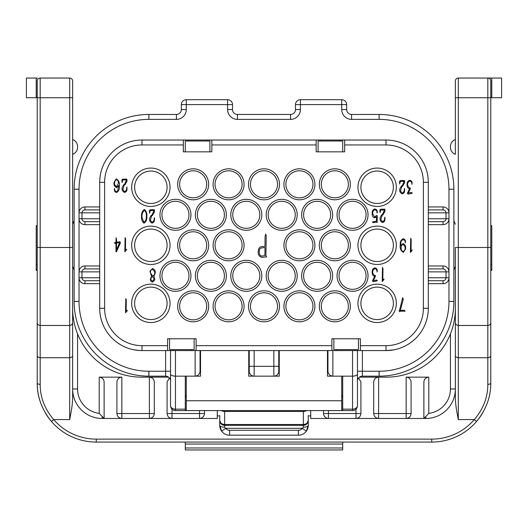 <?xml version="1.0" encoding="UTF-8"?>
<svg xmlns="http://www.w3.org/2000/svg" width="528" height="528" viewBox="0 0 528 528"><rect width="100%" height="100%" fill="white"/><g stroke="black" fill="none" stroke-linecap="round" stroke-linejoin="round"><path stroke-width="0.79" d="M186.278 400.752L341.722 400.752L341.722 410.593L186.278 410.593L186.278 376.16L200.541 376.16L200.541 350.579M327.459 350.579L327.459 376.16L352.546 376.16L352.546 350.579M248.747 350.579L248.747 376.16L279.253 376.16L273.841 376.16L279.253 376.16L279.253 350.579M186.278 395.835L185.295 395.835M341.722 395.835L342.705 395.835M341.722 400.752L341.722 376.16L332.871 376.16A4.917 4.917 0 0 1 332.666 376.154M308.273 420.433A4.917 4.917 0 0 1 303.356 425.35L303.356 411.457L224.644 411.457L224.644 424.486L303.356 424.486C306.339 424.248 307.982 422.895 308.273 420.433A4.917 4.917 0 0 1 306.834 423.905L308.273 420.433L306.834 423.911L303.356 425.35L224.644 425.35L221.166 423.911L219.727 420.433L221.166 423.911M219.727 420.433A4.917 4.917 0 0 0 224.644 425.35A4.917 4.917 0 0 1 219.727 420.433C220.018 422.895 221.661 424.248 224.644 424.486L224.644 427.198L225.628 428.3L302.372 428.3L306.306 431.257A9.841 9.841 0 0 0 308.273 425.35L306.306 431.257A9.841 9.841 0 0 1 298.432 435.191L229.568 435.191A9.841 9.841 0 0 1 221.694 431.257L219.727 425.35A9.841 9.841 0 0 0 221.694 431.257L225.628 428.3A4.917 4.917 0 0 0 229.568 430.274L298.432 430.274A4.917 4.917 0 0 0 302.372 428.3L303.356 427.198L303.356 425.35A4.917 4.917 0 0 0 306.834 423.911M298.432 430.274L298.432 435.191A9.841 9.841 0 0 0 308.273 425.35A4.917 1.848 180 0 1 303.356 427.198M224.644 427.198A4.917 1.848 180 0 1 219.727 425.35A9.841 9.841 0 0 0 229.568 435.191L229.568 430.274M45.203 412.685A59.03 59.03 0 0 0 51.467 421.502C41.864 409.649 37.118 396.832 37.224 383.044L37.224 81.002A2.95 2.95 0 0 1 40.174 78.052L69.689 78.052A2.95 2.95 0 0 1 72.64 81.002A2.95 2.95 0 0 0 69.689 78.052A2.95 2.95 0 0 1 72.64 81.002L72.64 247.48L72.64 224.222L74.118 220.711M455.36 154.301L455.36 139.544A7.379 7.379 0 0 0 450.437 146.5L450.437 147.345A7.379 7.379 0 0 0 455.36 154.301L455.36 81.002A2.95 2.95 0 0 1 458.311 78.052A2.95 2.95 0 0 0 455.36 81.002A2.95 2.95 0 0 1 458.311 78.052L490.776 78.052M490.776 225.628L491.759 225.628L491.759 264.356L490.776 264.356M37.224 225.628L36.241 225.628L36.241 264.356L37.224 264.356M37.224 357.463L37.224 344.678M37.224 247.48L72.64 247.48L72.64 397.822C72.488 405.055 71.386 410.797 69.689 419.582L69.689 97.726L72.64 97.726L72.64 139.544A7.379 7.379 0 0 1 77.563 146.5L77.563 147.345A7.379 7.379 0 0 1 72.64 154.301L72.64 224.222M357.958 303.356A19.186 19.186 0 0 1 377.144 284.17A19.186 19.186 0 0 1 396.33 303.356A19.186 19.186 0 0 1 377.144 322.542A19.186 19.186 0 0 1 357.958 303.356M393.373 303.356A16.236 16.236 0 0 0 377.144 287.12A16.236 16.236 0 0 0 360.908 303.356A16.236 16.236 0 0 0 377.144 319.585A16.236 16.236 0 0 0 393.373 303.356M131.67 187.262A19.186 19.186 0 0 1 150.856 168.076A19.186 19.186 0 0 1 170.042 187.262A19.186 19.186 0 0 1 150.856 206.448A19.186 19.186 0 0 1 131.67 187.262M167.092 187.262A16.236 16.236 0 0 0 150.856 171.026A16.236 16.236 0 0 0 134.627 187.262A16.236 16.236 0 0 0 150.856 203.491A16.236 16.236 0 0 0 167.092 187.262M131.67 245.309A19.186 19.186 0 0 1 150.856 226.123A19.186 19.186 0 0 1 170.042 245.309A19.186 19.186 0 0 1 150.856 264.495A19.186 19.186 0 0 1 131.67 245.309M167.092 245.309A16.236 16.236 0 0 0 150.856 229.073A16.236 16.236 0 0 0 134.627 245.309A16.236 16.236 0 0 0 150.856 261.538A16.236 16.236 0 0 0 167.092 245.309M357.958 245.309A19.186 19.186 0 0 1 377.144 226.123A19.186 19.186 0 0 1 396.33 245.309A19.186 19.186 0 0 1 377.144 264.495A19.186 19.186 0 0 1 357.958 245.309M393.373 245.309A16.236 16.236 0 0 0 377.144 229.073A16.236 16.236 0 0 0 360.908 245.309A16.236 16.236 0 0 0 377.144 261.538A16.236 16.236 0 0 0 393.373 245.309M357.958 187.262A19.186 19.186 0 0 1 377.144 168.076A19.186 19.186 0 0 1 396.33 187.262A19.186 19.186 0 0 1 377.144 206.448A19.186 19.186 0 0 1 357.958 187.262M393.373 187.262A16.236 16.236 0 0 0 377.144 171.026A16.236 16.236 0 0 0 360.908 187.262A16.236 16.236 0 0 0 377.144 203.491A16.236 16.236 0 0 0 393.373 187.262M131.67 303.356A19.186 19.186 0 0 1 150.856 284.17A19.186 19.186 0 0 1 170.042 303.356A19.186 19.186 0 0 1 150.856 322.542A19.186 19.186 0 0 1 131.67 303.356M167.092 303.356A16.236 16.236 0 0 0 150.856 287.12A16.236 16.236 0 0 0 134.627 303.356A16.236 16.236 0 0 0 150.856 319.585A16.236 16.236 0 0 0 167.092 303.356M337.049 214.81A15.497 15.497 0 0 1 352.546 199.313A15.497 15.497 0 0 1 368.042 214.81A15.497 15.497 0 0 1 352.546 230.3A15.497 15.497 0 0 1 337.049 214.81M366.076 214.81A13.53 13.53 0 0 0 352.546 201.28A13.53 13.53 0 0 0 339.016 214.81A13.53 13.53 0 0 0 352.546 228.334A13.53 13.53 0 0 0 366.076 214.81M301.633 214.81A15.497 15.497 0 0 1 317.13 199.313A15.497 15.497 0 0 1 332.627 214.81A15.497 15.497 0 0 1 317.13 230.3A15.497 15.497 0 0 1 301.633 214.81M330.653 214.81A13.53 13.53 0 0 0 317.13 201.28A13.53 13.53 0 0 0 303.6 214.81A13.53 13.53 0 0 0 317.13 228.334A13.53 13.53 0 0 0 330.653 214.81M266.211 214.81A15.497 15.497 0 0 1 281.708 199.313A15.497 15.497 0 0 1 297.205 214.81A15.497 15.497 0 0 1 281.708 230.3A15.497 15.497 0 0 1 266.211 214.81M295.238 214.81A13.53 13.53 0 0 0 281.708 201.28A13.53 13.53 0 0 0 268.184 214.81A13.53 13.53 0 0 0 281.708 228.334A13.53 13.53 0 0 0 295.238 214.81M230.795 214.81A15.497 15.497 0 0 1 246.292 199.313A15.497 15.497 0 0 1 261.789 214.81A15.497 15.497 0 0 1 246.292 230.3A15.497 15.497 0 0 1 230.795 214.81M259.816 214.81A13.53 13.53 0 0 0 246.292 201.28A13.53 13.53 0 0 0 232.762 214.81A13.53 13.53 0 0 0 246.292 228.334A13.53 13.53 0 0 0 259.816 214.81M195.373 214.81A15.497 15.497 0 0 1 210.87 199.313A15.497 15.497 0 0 1 226.367 214.81A15.497 15.497 0 0 1 210.87 230.3A15.497 15.497 0 0 1 195.373 214.81M224.4 214.81A13.53 13.53 0 0 0 210.87 201.28A13.53 13.53 0 0 0 197.347 214.81A13.53 13.53 0 0 0 210.87 228.334A13.53 13.53 0 0 0 224.4 214.81M159.958 214.81A15.497 15.497 0 0 1 175.454 199.313A15.497 15.497 0 0 1 190.951 214.81A15.497 15.497 0 0 1 175.454 230.3A15.497 15.497 0 0 1 159.958 214.81M188.984 214.81A13.53 13.53 0 0 0 175.454 201.28A13.53 13.53 0 0 0 161.924 214.81A13.53 13.53 0 0 0 175.454 228.334A13.53 13.53 0 0 0 188.984 214.81M177.665 184.305A15.497 15.497 0 0 1 193.162 168.815A15.497 15.497 0 0 1 208.659 184.305A15.497 15.497 0 0 1 193.162 199.802A15.497 15.497 0 0 1 177.665 184.305M206.692 184.305A13.53 13.53 0 0 0 193.162 170.782A13.53 13.53 0 0 0 179.632 184.305A13.53 13.53 0 0 0 193.162 197.835A13.53 13.53 0 0 0 206.692 184.305M248.503 184.305A15.497 15.497 0 0 1 264 168.815A15.497 15.497 0 0 1 279.497 184.305A15.497 15.497 0 0 1 264 199.802A15.497 15.497 0 0 1 248.503 184.305M277.53 184.305A13.53 13.53 0 0 0 264 170.782A13.53 13.53 0 0 0 250.47 184.305A13.53 13.53 0 0 0 264 197.835A13.53 13.53 0 0 0 277.53 184.305M319.341 184.305A15.497 15.497 0 0 1 334.838 168.815A15.497 15.497 0 0 1 350.335 184.305A15.497 15.497 0 0 1 334.838 199.802A15.497 15.497 0 0 1 319.341 184.305M348.368 184.305A13.53 13.53 0 0 0 334.838 170.782A13.53 13.53 0 0 0 321.308 184.305A13.53 13.53 0 0 0 334.838 197.835A13.53 13.53 0 0 0 348.368 184.305M283.925 184.305A15.497 15.497 0 0 1 299.416 168.815A15.497 15.497 0 0 1 314.912 184.305A15.497 15.497 0 0 1 299.416 199.802A15.497 15.497 0 0 1 283.925 184.305M312.946 184.305A13.53 13.53 0 0 0 299.416 170.782A13.53 13.53 0 0 0 285.892 184.305A13.53 13.53 0 0 0 299.416 197.835A13.53 13.53 0 0 0 312.946 184.305M213.088 184.305A15.497 15.497 0 0 1 228.584 168.815A15.497 15.497 0 0 1 244.075 184.305A15.497 15.497 0 0 1 228.584 199.802A15.497 15.497 0 0 1 213.088 184.305M242.108 184.305A13.53 13.53 0 0 0 228.584 170.782A13.53 13.53 0 0 0 215.054 184.305A13.53 13.53 0 0 0 228.584 197.835A13.53 13.53 0 0 0 242.108 184.305M319.341 306.306A15.497 15.497 0 0 1 334.838 290.809A15.497 15.497 0 0 1 350.335 306.306A15.497 15.497 0 0 1 334.838 321.803A15.497 15.497 0 0 1 319.341 306.306M348.368 306.306A13.53 13.53 0 0 0 334.838 292.776A13.53 13.53 0 0 0 321.308 306.306A13.53 13.53 0 0 0 334.838 319.836A13.53 13.53 0 0 0 348.368 306.306M283.925 306.306A15.497 15.497 0 0 1 299.416 290.809A15.497 15.497 0 0 1 314.912 306.306A15.497 15.497 0 0 1 299.416 321.803A15.497 15.497 0 0 1 283.925 306.306M312.946 306.306A13.53 13.53 0 0 0 299.416 292.776A13.53 13.53 0 0 0 285.892 306.306A13.53 13.53 0 0 0 299.416 319.836A13.53 13.53 0 0 0 312.946 306.306M248.503 306.306A15.497 15.497 0 0 1 264 290.809A15.497 15.497 0 0 1 279.497 306.306A15.497 15.497 0 0 1 264 321.803A15.497 15.497 0 0 1 248.503 306.306M277.53 306.306A13.53 13.53 0 0 0 264 292.776A13.53 13.53 0 0 0 250.47 306.306A13.53 13.53 0 0 0 264 319.836A13.53 13.53 0 0 0 277.53 306.306M213.088 306.306A15.497 15.497 0 0 1 228.584 290.809A15.497 15.497 0 0 1 244.075 306.306A15.497 15.497 0 0 1 228.584 321.803A15.497 15.497 0 0 1 213.088 306.306M242.108 306.306A13.53 13.53 0 0 0 228.584 292.776A13.53 13.53 0 0 0 215.054 306.306A13.53 13.53 0 0 0 228.584 319.836A13.53 13.53 0 0 0 242.108 306.306M177.665 306.306A15.497 15.497 0 0 1 193.162 290.809A15.497 15.497 0 0 1 208.659 306.306A15.497 15.497 0 0 1 193.162 321.803A15.497 15.497 0 0 1 177.665 306.306M206.692 306.306A13.53 13.53 0 0 0 193.162 292.776A13.53 13.53 0 0 0 179.632 306.306A13.53 13.53 0 0 0 193.162 319.836A13.53 13.53 0 0 0 206.692 306.306M159.958 275.807A15.497 15.497 0 0 1 175.454 260.311A15.497 15.497 0 0 1 190.951 275.807A15.497 15.497 0 0 1 175.454 291.304A15.497 15.497 0 0 1 159.958 275.807M188.984 275.807A13.53 13.53 0 0 0 175.454 262.277A13.53 13.53 0 0 0 161.924 275.807A13.53 13.53 0 0 0 175.454 289.337A13.53 13.53 0 0 0 188.984 275.807M195.373 275.807A15.497 15.497 0 0 1 210.87 260.311A15.497 15.497 0 0 1 226.367 275.807A15.497 15.497 0 0 1 210.87 291.304A15.497 15.497 0 0 1 195.373 275.807M224.4 275.807A13.53 13.53 0 0 0 210.87 262.277A13.53 13.53 0 0 0 197.347 275.807A13.53 13.53 0 0 0 210.87 289.337A13.53 13.53 0 0 0 224.4 275.807M230.795 275.807A15.497 15.497 0 0 1 246.292 260.311A15.497 15.497 0 0 1 261.789 275.807A15.497 15.497 0 0 1 246.292 291.304A15.497 15.497 0 0 1 230.795 275.807M259.816 275.807A13.53 13.53 0 0 0 246.292 262.277A13.53 13.53 0 0 0 232.762 275.807A13.53 13.53 0 0 0 246.292 289.337A13.53 13.53 0 0 0 259.816 275.807M266.211 275.807A15.497 15.497 0 0 1 281.708 260.311A15.497 15.497 0 0 1 297.205 275.807A15.497 15.497 0 0 1 281.708 291.304A15.497 15.497 0 0 1 266.211 275.807M295.238 275.807A13.53 13.53 0 0 0 281.708 262.277A13.53 13.53 0 0 0 268.184 275.807A13.53 13.53 0 0 0 281.708 289.337A13.53 13.53 0 0 0 295.238 275.807M301.633 275.807A15.497 15.497 0 0 1 317.13 260.311A15.497 15.497 0 0 1 332.627 275.807A15.497 15.497 0 0 1 317.13 291.304A15.497 15.497 0 0 1 301.633 275.807M330.653 275.807A13.53 13.53 0 0 0 317.13 262.277A13.53 13.53 0 0 0 303.6 275.807A13.53 13.53 0 0 0 317.13 289.337A13.53 13.53 0 0 0 330.653 275.807M337.049 275.807A15.497 15.497 0 0 1 352.546 260.311A15.497 15.497 0 0 1 368.042 275.807A15.497 15.497 0 0 1 352.546 291.304A15.497 15.497 0 0 1 337.049 275.807M366.076 275.807A13.53 13.53 0 0 0 352.546 262.277A13.53 13.53 0 0 0 339.016 275.807A13.53 13.53 0 0 0 352.546 289.337A13.53 13.53 0 0 0 366.076 275.807M319.341 245.309A15.497 15.497 0 0 1 334.838 229.812A15.497 15.497 0 0 1 350.335 245.309A15.497 15.497 0 0 1 334.838 260.806A15.497 15.497 0 0 1 319.341 245.309M348.368 245.309A13.53 13.53 0 0 0 334.838 231.779A13.53 13.53 0 0 0 321.308 245.309A13.53 13.53 0 0 0 334.838 258.832A13.53 13.53 0 0 0 348.368 245.309M283.925 245.309A15.497 15.497 0 0 1 299.416 229.812A15.497 15.497 0 0 1 314.912 245.309A15.497 15.497 0 0 1 299.416 260.806A15.497 15.497 0 0 1 283.925 245.309M312.946 245.309A13.53 13.53 0 0 0 299.416 231.779A13.53 13.53 0 0 0 285.892 245.309A13.53 13.53 0 0 0 299.416 258.832A13.53 13.53 0 0 0 312.946 245.309M213.088 245.309A15.497 15.497 0 0 1 228.584 229.812A15.497 15.497 0 0 1 244.075 245.309A15.497 15.497 0 0 1 228.584 260.806A15.497 15.497 0 0 1 213.088 245.309M242.108 245.309A13.53 13.53 0 0 0 228.584 231.779A13.53 13.53 0 0 0 215.054 245.309A13.53 13.53 0 0 0 228.584 258.832A13.53 13.53 0 0 0 242.108 245.309M177.665 245.309A15.497 15.497 0 0 1 193.162 229.812A15.497 15.497 0 0 1 208.659 245.309A15.497 15.497 0 0 1 193.162 260.806A15.497 15.497 0 0 1 177.665 245.309M206.692 245.309A13.53 13.53 0 0 0 193.162 231.779A13.53 13.53 0 0 0 179.632 245.309A13.53 13.53 0 0 0 193.162 258.832A13.53 13.53 0 0 0 206.692 245.309M211.853 151.84L209.887 151.84L209.887 141.016L185.295 141.016L185.295 151.84L183.322 151.84L211.853 151.84L211.853 140.032L316.147 140.032L316.147 144.956L211.853 144.956M183.322 151.84L183.322 144.956L142.006 144.956A37.389 37.389 0 0 0 104.617 182.338L104.617 308.273A37.389 37.389 0 0 0 142.006 345.662L167.581 345.662L167.581 350.579L142.006 350.579A42.306 42.306 0 0 1 99.7 308.273L99.7 182.338A42.306 42.306 0 0 1 142.006 140.032L188.245 140.032L188.245 141.016M167.581 338.771L169.547 338.771L169.547 349.595L194.146 349.595L194.146 338.771L196.112 338.771L167.581 338.771L167.581 345.662M196.112 338.771L196.112 345.662L331.888 345.662L331.888 350.579L191.195 350.579L191.195 349.595M331.888 338.771L333.854 338.771L333.854 349.595L358.453 349.595L358.453 338.771L360.419 338.771L331.888 338.771L331.888 345.662M360.419 338.771L360.419 345.662L385.994 345.662A37.389 37.389 0 0 0 423.383 308.273L423.383 182.338A37.389 37.389 0 0 0 385.994 144.956L344.678 144.956L344.678 140.032L385.994 140.032A42.306 42.306 0 0 1 428.3 182.338L428.3 308.273A42.306 42.306 0 0 1 385.994 350.579L393.868 349.84M344.678 151.84L342.705 151.84L342.705 141.016L318.113 141.016L318.113 151.84L316.147 151.84L344.678 151.84L344.678 144.956M316.147 151.84L316.147 144.956M206.936 141.016L206.936 140.032L188.245 140.032M206.936 140.032L211.853 140.032M316.147 140.032L321.064 140.032L321.064 141.016M339.755 141.016L339.755 140.032L321.064 140.032M339.755 140.032L344.678 140.032M423.383 308.273L428.3 308.273A42.306 42.306 0 0 1 385.994 350.579L355.496 350.579L355.496 349.595M336.805 349.595L336.805 350.579L355.496 350.579M336.805 350.579L331.888 350.579M172.504 349.595L172.504 350.579L191.195 350.579M172.504 350.579L167.581 350.579M134.132 349.84L139.854 350.526M196.112 350.579L196.112 345.662M360.419 350.579L360.419 345.662M183.322 140.032L183.322 144.956M400.66 309.17L400.145 310.398L404.349 310.226L405.088 311.23L400.25 311.144L399.808 311.777L399.062 310.695L399.571 310.226L402.626 297.726L403.306 299.237L400.66 309.17M126.001 312.259L125.512 312.728L125.809 298.591L126.298 299.864L126.126 311.157L127.228 310.2L127.314 310.563L126.001 312.259M153.952 276.21L154.843 279.8L152.612 282.13C151.034 281.721 150.302 280.652 150.407 278.929L151.529 276.421L149.939 271.267L152.467 268.547C154.493 269.148 155.437 270.593 155.285 272.897L153.952 276.21M152.42 269.333C150.949 269.808 150.289 270.917 150.427 272.666L152.506 276.038C154.506 275.213 155.153 273.636 154.46 271.306L152.42 269.333M152.698 281.345L154.268 278.777L152.592 276.758C151.127 277.22 150.638 278.315 151.127 280.051L152.698 281.345M382.688 281.074L382.206 281.543L382.496 267.399L382.991 268.673L382.82 279.965L383.922 279.015L384.008 279.371L382.688 281.074M375.467 276.276L373.408 280.586L376.807 280.051L377.335 280.837L373.138 281.708L372.471 280.883L374.642 276.342C372.781 275.801 371.969 274.402 372.22 272.138C372.035 269.907 372.88 268.488 374.768 267.868C376.504 268.145 377.335 269.24 377.249 271.161L377.038 271.986C377.124 270.158 376.378 269.049 374.807 268.653C373.039 269.511 372.398 271.055 372.88 273.28L374.451 275.702L375.256 275.345L375.467 276.276M125.308 251.282L124.819 251.75L125.116 237.613L125.605 238.887L125.433 250.18L126.542 249.223L126.628 249.586L125.308 251.282M116.556 239.969L116.576 242.22L119.995 241.751L120.437 242.92L116.45 251.75L115.982 251.75L115.982 243.005L114.985 243.448L114.391 242.834L115.982 242.326L116.068 237.673L116.556 239.969M116.556 242.92L116.556 249.968L119.552 242.768L116.556 242.92M410.896 251.935L410.408 252.404L410.705 238.267L411.2 239.54L411.028 250.833L412.13 249.876L412.216 250.232L410.896 251.935M405.478 242.359L405.181 242.807C405.596 237.904 400.066 239.547 400.937 243.659L400.871 245.738L403.042 243.573C405.247 244.57 406.058 246.404 405.478 249.091L403.399 252.358C400.785 250.853 399.742 248.332 400.277 244.801C399.967 241.85 400.937 239.831 403.187 238.735C404.884 239.217 405.649 240.425 405.478 242.359M403.062 244.378C401.617 245.012 400.99 246.2 401.174 247.942C401.049 249.751 401.729 250.958 403.207 251.572C404.956 250.45 405.511 248.728 404.864 246.418L403.062 244.378M154.15 218.407L154.486 217.708L154.486 219.681C154.526 221.542 153.707 222.677 152.044 223.08C150.011 222.169 149.226 220.486 149.688 218.024L151.133 215.391L152.17 214.738L154.037 210.514L150.242 210.639L149.543 213.253L149.431 210.448L150.071 209.814L154.295 209.702L154.572 211.655L152.407 215.477L151.536 216.031L150.368 220.341L152.005 222.209C153.608 221.602 154.321 220.334 154.15 218.407M144.421 209.491C146.421 211.246 147.226 213.602 146.837 216.566C147.068 219.509 146.111 221.707 143.972 223.166C141.999 221.404 141.181 219.047 141.53 216.097C141.339 213.134 142.303 210.936 144.421 209.491M146.289 216.52C146.632 213.959 145.999 211.873 144.375 210.256C142.369 212.249 141.629 214.843 142.144 218.024L143.992 222.4C145.715 220.994 146.474 219.034 146.289 216.52M384.628 217.859L384.965 217.153L384.965 219.133C385.004 220.994 384.186 222.123 382.523 222.526C380.49 221.615 379.705 219.932 380.167 217.477L381.612 214.843L382.648 214.183L384.516 209.959L380.721 210.085L380.021 212.698L379.909 209.9L380.549 209.26L384.773 209.154L385.051 211.108L382.886 214.929L382.015 215.483L380.846 219.787L382.483 221.654C384.087 221.054 384.8 219.787 384.628 217.859M376.556 222.037L373.025 222.611L372.412 221.998L376.471 221.107L376.53 216.797L374.603 217.879C372.715 217.133 371.91 215.622 372.2 213.358C371.963 211.108 372.788 209.649 374.662 208.982C376.556 209.233 377.434 210.388 377.296 212.447L377.038 213.041C377.098 211.24 376.332 210.144 374.748 209.748C373.144 210.401 372.484 211.715 372.775 213.695L374.603 217.114L376.51 215.417L377.276 215.688L377.124 222.592L376.556 222.037M126.647 187.763L126.991 187.064L126.991 189.037C127.024 190.898 126.212 192.034 124.549 192.436C122.509 191.525 121.724 189.842 122.192 187.381L123.631 184.754L124.674 184.094L126.542 179.87L122.747 179.995L122.041 182.609L121.935 179.81L122.575 179.17L126.799 179.065L127.076 181.018L124.905 184.833L124.034 185.387L122.872 189.697L124.502 191.565C126.113 190.958 126.826 189.697 126.647 187.763M114.332 189.189L114.629 188.509C114.616 191.03 115.579 191.948 117.526 191.268L118.681 185.493L116.582 187.638C114.418 186.622 113.606 184.78 114.14 182.12L116.219 178.853C118.84 180.345 119.856 182.86 119.275 186.41C119.625 189.347 118.681 191.387 116.431 192.522C114.932 192.047 114.233 190.931 114.332 189.189M118.411 183.269C118.543 181.447 117.883 180.239 116.411 179.639C114.715 180.787 114.167 182.516 114.774 184.82L116.556 186.853L118.411 183.269M410.368 188.707L408.309 193.017L411.701 192.482L412.236 193.268L408.032 194.139L407.372 193.314L409.537 188.773C407.675 188.232 406.87 186.833 407.121 184.569C406.93 182.338 407.781 180.919 409.662 180.299C411.404 180.576 412.229 181.672 412.15 183.592L411.939 184.417C412.025 182.589 411.279 181.48 409.708 181.084C407.939 181.942 407.293 183.487 407.781 185.711L409.345 188.133L410.157 187.777L410.368 188.707M404.29 189.196L404.633 188.496L404.633 190.469C404.666 192.331 403.854 193.459 402.184 193.862C400.151 192.958 399.366 191.268 399.835 188.813L401.273 186.179L402.316 185.519L404.184 181.302L400.382 181.427L399.683 184.041L399.577 181.236L400.217 180.596L404.441 180.49L404.719 182.444L402.547 186.265L401.676 186.82L400.514 191.123L402.145 192.991C403.755 192.39 404.468 191.123 404.29 189.196M265.927 256.964L261.716 257.387C258.694 256.304 257.611 253.909 258.463 250.206C258.68 248.087 259.789 246.886 261.789 246.596L265.003 246.279L265.043 236.795L265.643 234.076L266.251 235.805L265.894 255.374L266.633 256.925L265.927 256.964M264.898 255.618L265.003 247.52L262.634 247.764C260.165 247.962 259.057 249.355 259.314 251.942C259.123 253.961 259.829 255.354 261.439 256.113L264.898 255.618M175.454 350.579L175.454 376.16L200.541 376.16M170.537 381.077A4.917 4.917 0 0 0 165.614 376.16L148.889 376.16A74.771 74.771 0 0 1 74.118 301.389L74.118 189.229A74.771 74.771 0 0 1 148.889 114.457L176.438 114.457L176.438 119.374A9.841 9.841 0 0 0 186.278 109.534L181.355 109.534L181.355 104.617A4.917 4.917 0 0 1 186.278 99.7L227.594 99.7A4.917 4.917 0 0 1 232.518 104.617L232.518 109.534A4.917 4.917 0 0 0 237.435 114.457L290.565 114.457A4.917 4.917 0 0 0 295.482 109.534L295.482 104.617A4.917 4.917 0 0 1 300.406 99.7L341.722 99.7L300.406 99.7L300.406 104.617L295.482 104.617M341.722 109.534L341.722 104.617L346.645 104.617L346.645 109.534L341.722 109.534A9.841 9.841 0 0 0 351.562 119.374L351.562 114.457L379.111 114.457A74.771 74.771 0 0 1 453.882 189.229L453.882 301.389A74.771 74.771 0 0 1 379.111 376.16L362.386 376.16A4.917 4.917 0 0 0 357.463 381.077M327.459 376.16L332.871 376.16C329.901 375.844 328.264 374.207 327.947 371.237L327.947 350.579M360.908 413.747A4.917 4.917 0 0 0 360.908 413.543C360.598 416.513 358.954 418.15 355.991 418.466L378.616 418.466C375.652 418.15 374.015 416.513 373.699 413.543L373.699 382.061C374.015 379.097 375.652 377.454 378.616 377.144L378.616 413.543L406.164 413.543L406.164 377.144C409.134 377.454 410.771 379.097 411.088 382.061L411.088 413.543C410.771 416.513 409.134 418.15 406.164 418.466A4.917 4.917 0 0 0 406.369 418.46M411.081 413.747A4.917 4.917 0 0 0 411.088 413.543L406.164 413.543L406.164 418.466L423.878 418.466L425.845 416.5L425.845 418.466L423.878 418.466L423.878 382.061C424.189 379.097 425.825 377.454 428.795 377.144L406.164 377.144M310.735 410.593L310.735 418.466L328.442 418.466C325.472 418.15 323.836 416.513 323.525 413.543A4.917 4.917 0 0 0 323.525 413.747A4.917 4.917 0 0 1 323.525 413.543L323.525 410.593M356.195 418.46A4.917 4.917 0 0 1 355.991 418.466L328.442 418.466A4.917 4.917 0 0 1 328.238 418.46A4.917 4.917 0 0 0 328.442 418.466L328.442 413.543L323.525 413.543M358.624 377.909L360.908 382.061L360.908 413.543L355.991 413.543L355.991 409.187M154.295 413.747A4.917 4.917 0 0 0 154.301 413.543C153.985 416.513 152.348 418.15 149.384 418.466L172.009 418.466C169.046 418.15 167.402 416.513 167.092 413.543L167.092 382.061L169.376 377.909M204.475 413.747A4.917 4.917 0 0 0 204.475 413.543C204.164 416.513 202.528 418.15 199.558 418.466A4.917 4.917 0 0 0 199.762 418.46M72.64 308.273C72.659 317.189 74.303 325.71 77.563 333.835A68.871 68.871 0 0 1 72.64 308.273L72.64 388.951A29.515 29.515 0 0 0 102.155 418.466L104.122 418.466L99.205 413.365L99.205 377.144C102.175 377.454 103.811 379.097 104.122 382.061L104.122 418.466L121.836 418.466C118.866 418.15 117.229 416.513 116.912 413.543L116.912 382.061C117.229 379.097 118.866 377.454 121.836 377.144L121.836 413.543L149.384 413.543L149.384 377.144C152.348 377.454 153.985 379.097 154.301 382.061L154.301 413.543L149.384 413.543L149.384 418.466A4.917 4.917 0 0 0 149.582 418.46M452.549 327.756A68.871 68.871 0 0 1 450.437 333.835C453.697 325.703 455.341 317.189 455.36 308.273L455.36 388.951A29.515 29.515 0 0 1 425.845 418.466M428.795 377.144L428.795 413.365L425.845 416.5M490.776 352.546L490.776 344.678M491.759 78.052L501.6 78.052L501.6 97.726L491.759 97.726L491.759 78.052L487.826 78.052A2.95 2.95 0 0 1 490.776 81.002L490.776 383.044C490.862 396.878 486.116 409.695 476.533 421.502A59.03 59.03 0 0 0 483.1 412.157M42.702 407.88A59.03 59.03 0 0 1 37.224 383.044A2.95 1.32 0 0 0 40.174 384.364C40.141 397.175 44.649 408.916 53.704 419.582A56.08 56.08 0 0 0 96.254 439.124L431.746 439.124L96.254 439.124L96.254 442.075A59.03 59.03 0 0 1 51.467 421.502L53.704 419.582L69.689 419.582M431.746 442.075L431.746 439.124A56.08 56.08 0 0 0 474.296 419.582L476.533 421.502A59.03 59.03 0 0 1 431.746 442.075L96.254 442.075M490.776 355.496L490.776 383.044A2.95 1.32 180 0 1 487.826 384.364L487.826 78.052M458.311 419.582C456.614 410.804 455.512 405.055 455.36 397.822L455.36 355.41A2.95 2.317 0 0 0 458.311 357.727L458.311 419.582L474.296 419.582C483.331 408.962 487.839 397.221 487.826 384.364M455.36 355.41L455.36 247.48L458.311 247.48L458.311 357.727L487.826 357.727A2.95 2.317 180 0 0 490.776 355.41M455.36 308.273A68.871 68.871 0 0 1 452.608 327.538M217.265 410.593L217.265 415.873L219.727 415.873M308.273 415.873L310.735 415.873M185.295 449.948L185.295 447.982L342.705 447.982L342.705 449.948L185.295 449.948M342.705 442.075L342.705 447.982M342.705 444.048L185.295 444.048L185.295 442.075M185.295 444.048L185.295 447.982M168.564 377.144L141.511 377.144A68.871 68.871 0 0 1 77.563 333.835L77.563 388.951A24.598 24.598 0 0 0 99.205 413.365M428.795 413.365A24.598 24.598 0 0 0 450.437 388.951L450.437 333.835A68.871 68.871 0 0 1 386.489 377.144L359.436 377.144M72.64 139.544L72.64 154.301M204.475 410.593L204.475 413.543L199.558 413.543L199.558 410.593M217.265 415.873L217.265 418.466L199.558 418.466L199.558 413.543L172.009 413.543L172.009 409.187M99.205 377.144L121.836 377.144M36.241 97.726L26.4 97.726L26.4 78.052L36.241 78.052L36.241 97.726L37.224 97.726L37.224 89.093M37.224 315.612L37.224 338.672M37.224 383.044L37.224 355.496M490.776 315.407L490.776 338.672M491.759 97.726L490.776 97.726L490.776 89.093M36.241 78.052L37.224 78.052M167.092 413.543L172.009 413.543L172.009 418.466L199.558 418.466M37.224 97.726L40.174 97.726L40.174 78.052A2.95 2.95 0 0 0 37.224 81.002L37.224 86.143M490.776 81.002L490.776 86.143M455.36 139.544L455.36 81.002M116.912 413.543L121.836 413.543L121.836 418.466L149.384 418.466M406.164 418.466L378.616 418.466L378.616 413.543L373.699 413.543M357.463 350.579L357.463 405.676A4.917 3.478 180 0 1 352.546 409.154L352.546 410.593L342.705 410.593L342.705 376.16M357.463 405.676A4.917 4.917 0 0 1 352.546 410.593A4.917 4.917 0 0 0 357.463 405.676M357.463 374.121C357.152 375.349 355.516 376.028 352.546 376.16L352.546 409.154L342.705 409.154M185.295 376.16L185.295 410.593L175.454 410.593L175.454 409.154A4.917 3.478 180 0 1 170.537 405.676L170.537 350.579M175.454 410.593A4.917 4.917 0 0 1 170.537 405.676A4.917 4.917 0 0 0 175.454 410.593M185.295 409.154L175.454 409.154L175.454 376.16C172.484 376.028 170.848 375.349 170.537 374.121M248.747 371.237L249.242 371.237L249.242 350.579M278.758 350.579L278.758 371.237L278.758 366.32L273.841 366.32L273.841 350.579M249.242 371.237A4.917 4.917 0 0 0 254.159 376.16L254.159 366.32L273.841 366.32L273.841 376.16A4.917 4.917 0 0 0 278.758 371.237L279.253 371.237M195.334 376.154A4.917 4.917 0 0 1 195.129 376.16C198.099 375.844 199.736 374.207 200.053 371.237A4.917 4.917 0 0 1 200.046 371.441M327.954 371.441A4.917 4.917 0 0 1 327.947 371.237L327.459 371.237M200.053 350.579L200.053 371.237L200.541 371.237M428.3 283.675L443.058 283.675L443.058 280.724C444.84 280.54 445.823 279.556 446.015 277.774A2.95 2.95 0 0 1 446.008 277.979A2.95 2.95 0 0 0 446.015 277.774L446.015 271.874C445.823 270.092 444.84 269.108 443.058 268.917L428.3 268.917L443.058 268.917A2.95 2.95 0 0 1 443.263 268.924A2.95 2.95 0 0 0 443.058 268.917L443.058 265.967A5.9 5.9 0 0 1 448.965 271.874L448.965 218.744L446.015 218.744L446.015 212.837C445.823 211.061 444.84 210.078 443.058 209.887L428.3 209.887M443.058 280.724A2.95 2.95 0 0 0 443.263 280.718A2.95 2.95 0 0 1 443.058 280.724L428.3 280.724M443.058 283.675A5.9 5.9 0 0 0 448.965 277.774L448.965 271.874L446.015 271.874A2.95 2.95 0 0 0 446.008 271.669A2.95 2.95 0 0 1 446.015 271.874L428.3 271.874M428.3 224.644L443.058 224.644L443.058 221.694C444.84 221.509 445.823 220.526 446.015 218.744A2.95 2.95 0 0 1 446.008 218.948A2.95 2.95 0 0 0 446.015 218.744L428.3 218.744M443.058 221.694A2.95 2.95 0 0 0 443.263 221.687A2.95 2.95 0 0 1 443.058 221.694L428.3 221.694M443.058 224.644A5.9 5.9 0 0 0 448.965 218.744L448.965 212.837L446.015 212.837A2.95 2.95 0 0 0 446.008 212.639A2.95 2.95 0 0 1 446.015 212.837L428.3 212.837M81.992 218.948A2.95 2.95 0 0 1 81.985 218.744L81.985 212.837A2.95 2.95 0 0 1 81.992 212.639M84.737 209.893A2.95 2.95 0 0 1 84.942 209.887L99.7 209.887L84.942 209.887L84.942 206.936A5.9 5.9 0 0 0 79.035 212.837L79.035 218.744L99.7 218.744M99.7 221.694L84.942 221.694A2.95 2.95 0 0 1 84.737 221.687M99.7 212.837L81.985 212.837C82.177 211.061 83.16 210.078 84.942 209.887M99.7 265.967L84.942 265.967A5.9 5.9 0 0 0 79.035 271.874L79.035 218.744A5.9 5.9 0 0 0 84.942 224.644L84.942 221.694C83.16 221.509 82.177 220.526 81.985 218.744M99.7 268.917L84.942 268.917L99.7 268.917M81.992 277.979A2.95 2.95 0 0 1 81.985 277.774L79.035 277.774L79.035 271.874L81.985 271.874A2.95 2.95 0 0 1 81.992 271.669M84.737 268.924A2.95 2.95 0 0 1 84.942 268.917C83.16 269.108 82.177 270.092 81.985 271.874L81.985 277.774L99.7 277.774M74.118 301.389L79.035 301.389L79.035 277.774A5.9 5.9 0 0 0 84.942 283.675L84.942 280.724L99.7 280.724L84.942 280.724A2.95 2.95 0 0 1 84.737 280.718M84.942 280.724C83.16 280.54 82.177 279.556 81.985 277.774M181.355 109.534A4.917 4.917 0 0 1 176.438 114.457M232.518 109.534L227.594 109.534L227.594 104.617L186.278 104.617L186.278 99.7A4.917 4.917 0 0 0 181.355 104.617L186.278 104.617L186.278 109.534M176.438 119.374L148.889 119.374L148.889 114.457A74.771 74.771 0 0 0 74.118 189.229L79.035 189.229L79.035 212.837L81.985 212.837M346.645 104.617A4.917 4.917 0 0 0 341.722 99.7L341.722 104.617L300.406 104.617L300.406 109.534L295.482 109.534M351.562 114.457A4.917 4.917 0 0 1 346.645 109.534M428.3 206.936L443.058 206.936A5.9 5.9 0 0 1 448.965 212.837L448.965 189.229L453.882 189.229A74.771 74.771 0 0 0 379.111 114.457L379.111 119.374L351.562 119.374M342.705 396.818L341.722 396.818M341.722 410.593L342.705 410.593M308.273 415.595L308.273 425.429M219.727 415.595L219.727 425.429M36.241 264.356L36.241 270.395L37.224 270.395M491.759 264.356L491.759 270.395L490.776 270.395M186.278 396.818L185.295 396.818M185.295 410.593L186.278 410.593M491.759 269.907L490.776 269.907M36.241 269.907L37.224 269.907M224.644 410.593L224.644 411.457A4.917 3.478 180 0 1 221.404 410.593M306.596 410.593A4.917 3.478 180 0 1 303.356 411.457L303.356 410.593M385.994 144.956L385.994 140.032A42.306 42.306 0 0 1 428.3 182.338L423.383 182.338M104.617 182.338L99.7 182.338A42.306 42.306 0 0 1 142.006 140.032L142.006 144.956M142.006 345.662L142.006 350.579A42.306 42.306 0 0 1 99.7 308.273L104.617 308.273M385.994 345.662L385.994 350.579M328.442 410.593L328.442 413.543L355.991 413.543L355.991 418.466M450.437 388.951L455.36 388.951M72.64 388.951L77.563 388.951M102.155 418.466L102.155 416.5M69.689 78.052L69.689 97.726L40.174 97.726L40.174 384.364M37.224 322.535A2.95 2.924 -0 0 0 40.174 325.466L69.689 325.466A2.95 2.924 -0 0 0 72.64 322.535M37.224 355.41A2.95 2.317 0 0 0 40.174 357.727L69.689 357.727A2.95 2.317 0 0 0 72.64 355.41M490.776 322.535A2.95 2.924 180 0 1 487.826 325.466L458.311 325.466A2.95 2.924 -0 0 1 455.36 322.535M490.776 247.48L458.311 247.48L458.311 97.726L455.36 97.726M490.776 97.726L458.311 97.726L458.311 78.052M362.386 350.579L362.386 376.16M357.463 371.237L379.111 371.237L379.111 376.16M165.614 376.16L165.614 371.237L170.537 371.237M148.889 376.16L148.889 371.237L165.614 371.237L165.614 350.579M249.242 366.32L254.159 366.32L254.159 350.579M195.129 376.16L195.129 350.579M332.871 350.579L332.871 376.16M428.3 277.774L448.965 277.774L448.965 301.389L453.882 301.389M428.3 265.967L443.058 265.967M443.058 206.936L443.058 209.887M84.942 206.936L99.7 206.936M99.7 224.644L84.942 224.644M84.942 265.967L84.942 268.917M99.7 271.874L81.985 271.874M99.7 283.675L84.942 283.675M232.518 104.617L227.594 104.617L227.594 99.7M186.278 99.7A4.917 4.917 0 0 0 181.355 104.617M148.889 119.374A69.854 69.854 0 0 0 79.035 189.229M79.035 301.389A69.854 69.854 0 0 0 148.889 371.237M227.594 109.534A9.841 9.841 0 0 0 237.435 119.374L237.435 114.457M237.435 119.374L290.565 119.374L290.565 114.457M290.565 119.374A9.841 9.841 0 0 0 300.406 109.534M448.965 189.229A69.854 69.854 0 0 0 379.111 119.374M379.111 371.237A69.854 69.854 0 0 0 448.965 301.389M455.36 224.222L453.882 220.711M455.36 266.389L453.882 269.9M72.64 266.389L74.118 269.9"/></g></svg>
